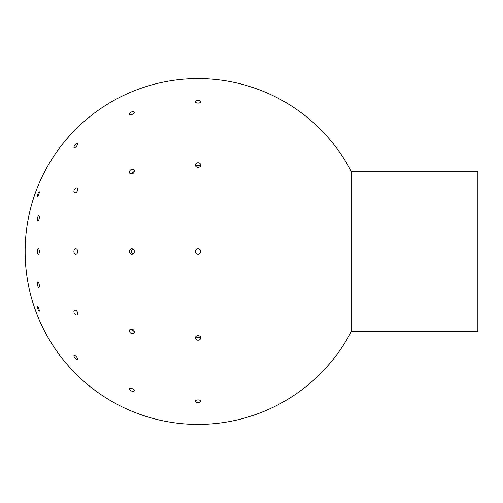 <?xml version="1.0" encoding="UTF-8"?>
<svg xmlns="http://www.w3.org/2000/svg" width="503" height="503" viewBox="0 0 503 503"><rect width="100%" height="100%" fill="white"/><g stroke="black" fill="none" stroke-linecap="round" stroke-linejoin="round"><path stroke-width="0.75" d="M477.85 251.5L477.85 331.307L351.434 331.307L351.434 171.693L477.85 171.693L477.85 251.5M200.703 165.053A2.66 2.301 180 0 1 198.044 167.361A2.66 2.301 180 0 1 195.384 165.053A2.66 2.301 180 0 1 198.044 162.752A2.66 2.301 180 0 1 200.703 165.053M200.213 166.386A2.66 2.301 -0 0 0 195.868 166.386M134.339 171.127A2.66 2.131 140.4 0 1 132.591 173.692A2.66 2.131 140.4 0 1 129.831 173.334A2.66 2.131 140.4 0 1 130.522 169.995A2.66 2.131 140.4 0 1 133.93 169.939A2.66 2.131 140.4 0 1 134.339 171.127M134.251 171.743A2.66 2.131 -39.6 0 0 131.541 173.988M77.669 189.436A2.66 1.628 116.6 0 1 76.594 192.052A2.66 1.628 116.6 0 1 74.601 192.756A2.66 1.628 116.6 0 1 74.331 189.644A2.66 1.628 116.6 0 1 76.978 187.996A2.66 1.628 116.6 0 1 77.669 189.436M39.328 217.189A2.66 0.88 101.7 0 1 38.806 219.836A2.66 0.88 101.7 0 1 37.769 221.024A2.66 0.88 101.7 0 1 37.448 218.239A2.66 0.88 101.7 0 1 38.85 215.812A2.66 0.88 101.7 0 1 39.328 217.189M200.703 101.769A2.66 1.333 180 0 1 198.044 103.102A2.66 1.333 180 0 1 195.384 101.769A2.66 1.333 180 0 1 198.044 100.443A2.66 1.333 180 0 1 200.703 101.769M134.339 112.288A2.66 1.226 154.4 0 1 132.144 114.395A2.66 1.226 154.4 0 1 129.478 114.319A2.66 1.226 154.4 0 1 131.346 112.062A2.66 1.226 154.4 0 1 134.276 112.024A2.66 1.226 154.4 0 1 134.339 112.288M77.669 143.996A2.66 0.943 130.9 0 1 76.148 146.618A2.66 0.943 130.9 0 1 74.048 147.637A2.66 0.943 130.9 0 1 75.079 145.009A2.66 0.943 130.9 0 1 77.531 143.613A2.66 0.943 130.9 0 1 77.669 143.996M39.328 192.071A2.66 0.509 109.7 0 1 38.555 194.975A2.66 0.509 109.7 0 1 37.411 196.704A2.66 0.509 109.7 0 1 37.832 194.032A2.66 0.509 109.7 0 1 39.209 191.7A2.66 0.509 109.7 0 1 39.328 192.071M351.434 171.693A172.913 172.913 0 0 0 200.703 78.606L195.384 78.606A172.913 172.913 0 0 0 134.339 90.754L129.422 92.785A172.913 172.913 0 0 0 77.669 127.366L73.91 131.126A172.913 172.913 0 0 0 39.328 182.878L37.291 187.795A172.913 172.913 0 0 0 25.15 248.84L25.15 254.16A172.913 172.913 0 0 0 37.291 315.205L39.328 320.122A172.913 172.913 0 0 0 73.91 371.874L77.669 375.634A172.913 172.913 0 0 0 129.422 410.215L134.339 412.246A172.913 172.913 0 0 0 195.384 424.394L200.703 424.394A172.913 172.913 0 0 0 351.434 331.307M195.384 401.231A2.66 1.333 0 0 1 198.044 399.898A2.66 1.333 0 0 1 200.703 401.231A2.66 1.333 0 0 1 198.044 402.557A2.66 1.333 0 0 1 195.384 401.231M129.422 388.951A2.66 1.226 25.6 0 1 129.478 388.681A2.66 1.226 25.6 0 1 132.408 388.725A2.66 1.226 25.6 0 1 134.276 390.976A2.66 1.226 25.6 0 1 131.61 391.057A2.66 1.226 25.6 0 1 129.422 388.951M73.91 355.747A2.66 0.943 49.1 0 1 74.048 355.363A2.66 0.943 49.1 0 1 76.5 356.759A2.66 0.943 49.1 0 1 77.531 359.387A2.66 0.943 49.1 0 1 75.425 358.362A2.66 0.943 49.1 0 1 73.91 355.747M37.291 306.673A2.66 0.509 70.3 0 1 37.411 306.296A2.66 0.509 70.3 0 1 38.788 308.628A2.66 0.509 70.3 0 1 39.209 311.3A2.66 0.509 70.3 0 1 38.065 309.571A2.66 0.509 70.3 0 1 37.291 306.673M195.384 337.947A2.66 2.301 0 0 1 198.044 335.639A2.66 2.301 0 0 1 200.703 337.947A2.66 2.301 0 0 1 198.044 340.248A2.66 2.301 0 0 1 195.384 337.947M195.868 336.614A2.66 2.301 180 0 0 200.213 336.614M129.422 330.855A2.66 2.131 39.6 0 1 129.831 329.666A2.66 2.131 39.6 0 1 133.238 329.729A2.66 2.131 39.6 0 1 133.93 333.061A2.66 2.131 39.6 0 1 131.17 333.426A2.66 2.131 39.6 0 1 129.422 330.855M131.541 329.012A2.66 2.131 -140.4 0 0 134.251 331.257M73.91 311.684A2.66 1.628 63.4 0 1 74.601 310.244A2.66 1.628 63.4 0 1 77.248 311.898A2.66 1.628 63.4 0 1 76.978 315.004A2.66 1.628 63.4 0 1 74.985 314.306A2.66 1.628 63.4 0 1 73.91 311.684M37.291 283.352A2.66 0.88 78.3 0 1 37.769 281.976A2.66 0.88 78.3 0 1 39.171 284.402A2.66 0.88 78.3 0 1 38.85 287.188A2.66 0.88 78.3 0 1 37.819 286A2.66 0.88 78.3 0 1 37.291 283.352M200.703 251.5A2.66 2.66 0 0 1 196.711 253.801A2.66 2.66 0 0 1 196.711 249.199A2.66 2.66 0 0 1 200.703 251.5A2.66 2.66 0 0 1 198.044 254.16A2.66 2.66 0 0 1 195.384 251.5A2.66 2.66 0 0 1 198.044 248.84A2.66 2.66 0 0 1 200.703 251.5M129.422 251.5A2.66 2.458 90 0 1 131.88 248.84A2.66 2.458 90 0 1 134.339 251.5A2.66 2.458 90 0 1 131.88 254.16A2.66 2.458 90 0 1 129.422 251.5M132.899 249.079A2.66 2.458 -90 0 0 132.899 253.921M73.91 251.5A2.66 1.88 90 0 1 75.79 248.84A2.66 1.88 90 0 1 77.669 251.5A2.66 1.88 90 0 1 75.79 254.16A2.66 1.88 90 0 1 73.91 251.5M37.291 251.5A2.66 1.019 90 0 1 38.31 248.84A2.66 1.019 90 0 1 39.328 251.5A2.66 1.019 90 0 1 38.31 254.16A2.66 1.019 90 0 1 37.291 251.5"/></g></svg>
